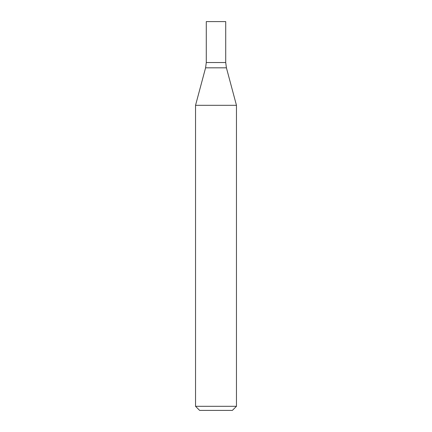 <?xml version="1.0" encoding="UTF-8"?>
<svg xmlns="http://www.w3.org/2000/svg" width="432" height="432" viewBox="0 0 432 432"><rect width="100%" height="100%" fill="white"/><g stroke="black" fill="none" stroke-linecap="round" stroke-linejoin="round"><path stroke-width="0.65" d="M216 406.307L236.461 406.307L236.461 105.316L195.539 105.316L195.539 406.307L216 406.307M195.539 406.307L199.627 410.4L232.373 410.4L236.461 406.307M236.461 105.316L226.417 67.824L225.72 62.527L206.28 62.527L205.583 67.824L195.539 105.316M225.72 62.527L206.28 62.527L206.28 21.6L225.72 21.6L225.72 62.527M226.417 67.824L205.583 67.824"/></g></svg>
